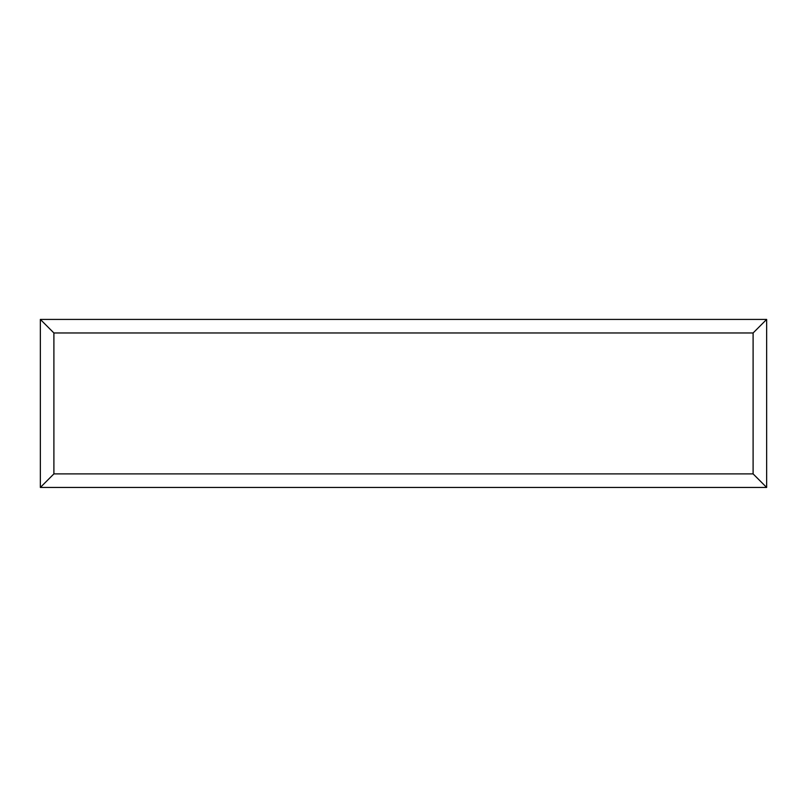 <?xml version="1.0" encoding="UTF-8"?>
<svg xmlns="http://www.w3.org/2000/svg" width="807" height="807" viewBox="0 0 807 807"><rect width="100%" height="100%" fill="white"/><g stroke="black" fill="none" stroke-linecap="round" stroke-linejoin="round"><path stroke-width="1.21" d="M766.65 487.448L40.35 487.448L40.35 319.421L766.65 319.421L766.65 487.448L753.102 473.891L753.102 332.968L766.65 319.421M40.35 487.448L53.898 473.891L753.102 473.891M753.102 332.968L53.898 332.968L40.35 319.421M611.242 487.448L195.849 487.448M53.898 332.968L53.898 473.891"/></g></svg>
